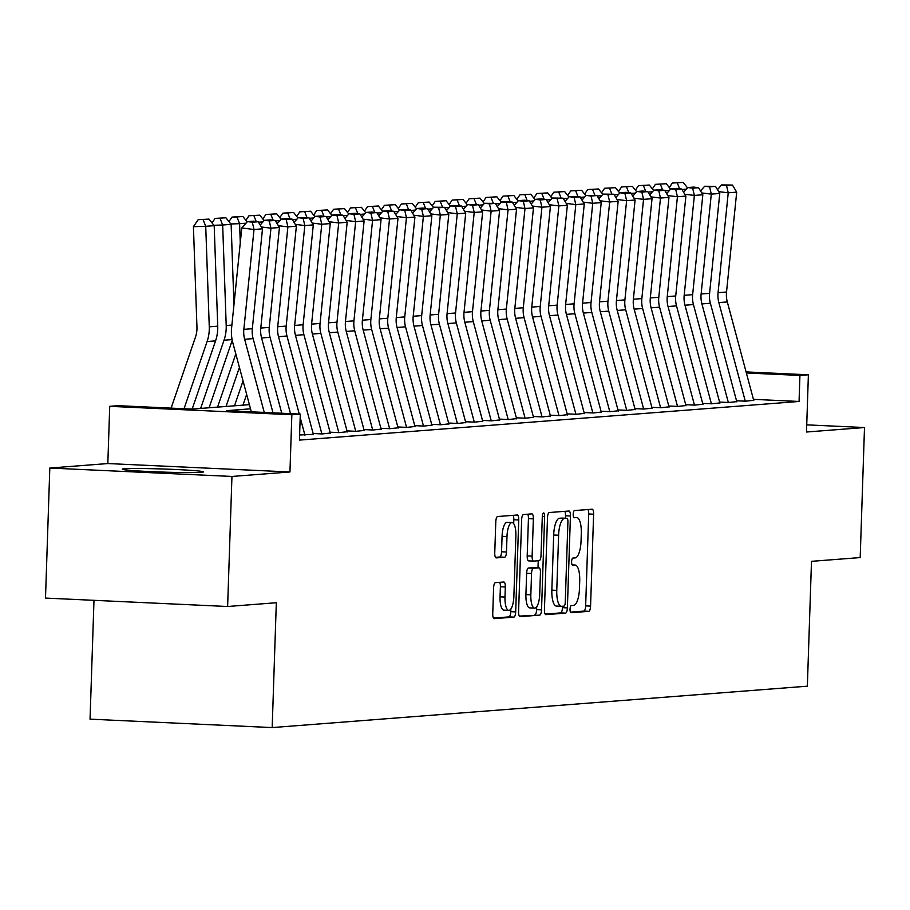 <?xml version="1.0" encoding="UTF-8"?>
<svg xmlns="http://www.w3.org/2000/svg" width="910" height="910" viewBox="0 0 910 910"><rect width="100%" height="100%" fill="white"/><g stroke="black" fill="none" stroke-linecap="round" stroke-linejoin="round"><path stroke-width="1.36" d="M570.035 609.222A3.583 1.16 92.6 0 0 571.036 612.703A3.583 1.16 92.6 0 0 571.082 612.703L588.736 611.338A5.107 1.661 92.6 0 0 590.567 606.106L593.616 514.196A5.107 1.661 92.6 0 0 592.194 509.213A5.107 1.661 92.6 0 0 592.126 509.213L574.46 510.578A3.583 1.16 92.6 0 0 573.186 514.252A3.583 1.16 92.6 0 0 574.176 517.733A3.583 1.16 92.6 0 0 574.233 517.733L576.519 517.551A16.357 5.301 92.6 0 1 576.724 517.551A16.357 5.301 92.6 0 1 581.297 533.487L581.035 541.143A16.357 5.301 92.6 0 1 575.177 557.887L572.89 558.069A3.583 1.16 92.6 0 0 571.605 561.732A3.583 1.16 92.6 0 0 572.606 565.212A3.583 1.16 92.6 0 0 572.652 565.212L574.938 565.042A16.357 5.301 92.6 0 1 575.154 565.042A16.357 5.301 92.6 0 1 579.715 580.967L579.465 588.622A16.357 5.301 92.6 0 1 573.596 605.378L571.309 605.548A3.583 1.16 92.6 0 0 570.035 609.222M201.292 472.313A40.631 1.547 1.9 0 0 203.499 471.892A40.631 1.547 1.9 0 0 169.613 469.241A40.631 1.547 1.9 0 0 124.499 468.764A40.631 1.547 1.9 0 0 122.293 469.196A40.631 1.547 1.9 0 0 156.167 471.846A40.631 1.547 1.9 0 0 201.292 472.313M495.427 582.65A5.107 1.661 92.6 0 0 493.595 587.883L492.742 613.67A5.107 1.661 92.6 0 0 494.164 618.652A5.107 1.661 92.6 0 0 494.232 618.641L513.854 617.128A5.107 1.661 92.6 0 0 515.686 611.895L518.734 519.985A5.107 1.661 92.6 0 0 517.301 515.003A5.107 1.661 92.6 0 0 517.233 515.014L497.622 516.527A5.107 1.661 92.6 0 0 495.791 521.76L494.756 552.905A5.107 1.661 92.6 0 0 496.177 557.887A5.107 1.661 92.6 0 0 496.246 557.887L504.64 557.238A5.107 1.661 92.6 0 0 506.472 552.006L506.984 536.559A13.673 4.425 92.6 0 1 512.068 522.556A13.673 4.425 92.6 0 1 515.879 535.865L513.877 596.368A13.673 4.425 92.6 0 1 508.792 610.383A13.673 4.425 92.6 0 1 504.982 597.062L505.312 586.973A5.107 1.661 92.6 0 0 503.89 582.002A5.107 1.661 92.6 0 0 503.822 582.002L495.427 582.65M227.625 606.504L45.5 598.086L49.811 468.036L231.948 476.453L227.625 606.504L276.321 602.727L272.181 727.579L807.352 686.185L811.492 561.333L860.189 557.568L864.5 427.529L806.499 432.011L808.387 374.795L799.924 375.443L799.06 401.458L299.447 440.099L300.311 414.096L291.848 414.744L109.723 406.326L118.186 405.678L192.021 409.09L249.397 404.654M231.948 476.453L289.949 471.971L291.848 414.744M544.442 609.666A5.107 1.661 92.6 0 0 545.863 614.648A5.107 1.661 92.6 0 0 545.932 614.648L565.554 613.124A5.107 1.661 92.6 0 0 567.385 607.891L570.433 515.993A5.107 1.661 92.6 0 0 569 511.01A5.107 1.661 92.6 0 0 568.943 511.01L549.322 512.523A5.107 1.661 92.6 0 0 547.49 517.767L544.442 609.666M539.698 615.126L520.088 616.65A5.107 1.661 92.6 0 1 520.019 616.65A5.107 1.661 92.6 0 1 518.586 611.668L521.635 519.758A5.107 1.661 92.6 0 1 523.466 514.525L531.872 513.877A5.107 1.661 92.6 0 1 531.929 513.877A5.107 1.661 92.6 0 1 533.362 518.859L532.122 556.124A5.107 1.661 92.6 0 0 533.544 561.106A5.107 1.661 92.6 0 0 533.613 561.106L539.186 560.674A5.107 1.661 92.6 0 0 541.018 555.441L542.303 516.641A3.583 1.16 92.6 0 1 543.634 512.967A3.583 1.16 92.6 0 1 544.635 516.459L541.53 609.893A5.107 1.661 92.6 0 1 539.698 615.126L519.314 616.093M864.5 427.529L806.726 424.856M736.52 400.764L745.597 401.185L753.685 400.298M719.594 402.072L728.66 402.493L736.747 401.617M702.657 403.38L711.722 403.801L719.821 402.925M685.719 404.688L694.785 405.109L702.884 404.233M668.782 406.008L677.848 406.417L685.947 405.541M651.844 407.316L660.91 407.737L669.009 406.85M634.907 408.624L643.973 409.045L652.072 408.158M617.97 409.932L627.035 410.353L635.135 409.466M601.032 411.24L610.11 411.661L618.197 410.785M584.106 412.548L593.172 412.969L601.26 412.093M567.169 413.868L576.235 414.277L584.334 413.402M550.231 415.176L559.297 415.597L567.396 414.71M533.294 416.484L542.36 416.905L550.459 416.018M516.357 417.792L525.423 418.213L533.522 417.326M499.419 419.1L508.485 419.521L516.584 418.646M482.482 420.409L491.548 420.829L499.647 419.954M465.545 421.728L474.622 422.138L482.709 421.262M448.619 423.036L457.685 423.457L465.772 422.57M431.681 424.344L440.747 424.765L448.846 423.878M414.744 425.652L423.81 426.073L431.909 425.186M397.807 426.961L406.872 427.382L414.971 426.506M380.869 428.269L389.935 428.69L398.034 427.814M363.932 429.588L372.998 429.998L381.097 429.122M346.994 430.896L356.06 431.317L364.159 430.43M330.057 432.204L339.134 432.625L347.222 431.738M313.131 433.513L322.197 433.933L330.284 433.046M299.617 434.98L313.358 434.366M799.06 401.458L753.434 399.353M93.992 600.327L90.044 719.162L272.181 727.579M289.949 471.971L107.824 463.554L49.811 468.036M107.824 463.554L109.723 406.326M250.523 408.817L226.476 410.683L300.311 414.096M799.924 375.443L746.359 372.975M746.075 371.917L808.387 374.795M570.445 612.146L583.822 611.111A5.107 1.661 92.6 0 0 585.653 605.878L588.702 513.968A5.107 1.661 92.6 0 0 587.974 509.543M565.428 518.234L565.508 515.765A5.107 1.661 92.6 0 0 564.78 511.329M545.17 614.102L560.628 612.908A5.107 1.661 92.6 0 0 562.46 607.664L562.505 606.231M563.961 606.128A3.583 1.16 92.6 0 0 565.246 602.454L567.92 521.783A3.583 1.16 92.6 0 0 566.919 518.302A3.583 1.16 92.6 0 0 566.873 518.302L564.462 518.484A16.357 5.301 92.6 0 0 558.603 535.239L556.772 590.385A16.357 5.301 92.6 0 0 561.333 606.31A16.357 5.301 92.6 0 0 561.55 606.31L563.961 606.128M562.039 518.074A3.583 1.16 92.6 0 0 561.993 518.074A3.583 1.16 92.6 0 0 561.948 518.074L566.873 518.302M561.129 606.288L556.624 606.083A16.357 5.301 92.6 0 1 556.408 606.083A16.357 5.301 92.6 0 1 551.847 590.158L553.678 535.012A16.357 5.301 92.6 0 1 559.536 518.256L561.948 518.074M533.487 561.095L528.699 560.878A5.107 1.661 92.6 0 1 528.63 560.878A5.107 1.661 92.6 0 1 527.197 555.896L528.437 518.632A5.107 1.661 92.6 0 0 527.709 514.196M538.231 560.753L538.003 567.772M536.707 606.765L536.604 609.666L541.53 609.893M530.837 594.81A13.673 4.425 92.6 0 0 534.659 608.119A13.673 4.425 92.6 0 0 539.732 594.116L540.438 572.799A5.107 1.661 92.6 0 0 539.016 567.817A5.107 1.661 92.6 0 0 538.947 567.829L533.374 568.25A5.107 1.661 92.6 0 0 531.542 573.493L530.837 594.81L525.923 594.583A13.673 4.425 92.6 0 0 529.734 607.891L534.659 608.119M534.159 567.601A5.107 1.661 92.6 0 0 534.09 567.59A5.107 1.661 92.6 0 0 534.022 567.601L538.947 567.829M525.923 594.583L526.628 573.266A5.107 1.661 92.6 0 1 528.46 568.022L534.022 567.601M534.773 614.898A5.107 1.661 92.6 0 0 536.604 609.666M508.792 610.383L503.878 610.155A13.673 4.425 92.6 0 1 500.056 596.835L500.398 586.745A5.107 1.661 92.6 0 0 499.67 582.32M512.068 522.556L507.143 522.329A13.673 4.425 92.6 0 0 502.07 536.331L506.984 536.559M495.484 557.341L499.726 557.011A5.107 1.661 92.6 0 0 501.558 551.779L502.07 536.331M513.684 523.625L513.809 519.758A5.107 1.661 92.6 0 0 513.081 515.333M493.47 618.095L508.929 616.9A5.107 1.661 92.6 0 0 510.76 611.668L510.851 609.017M683.205 182.421L672.354 183.035L683.205 182.421L687.494 187.835M686.345 189.143L681.931 189.485M679.588 188.757L677.279 182.887M669.294 187.551L672.354 183.035M745.279 401.173L718.855 302.598A26.037 24.616 85.6 0 1 718.058 292.69L728.239 192.806L718.672 191.635M753.753 400.548L727.317 301.938A26.037 24.616 85.6 0 1 726.521 292.03L736.702 192.146L728.239 192.806L726.521 185.538L732.448 185.071L721.619 184.935L726.521 185.538M721.619 184.935L717.467 189.633M736.702 192.146L732.448 185.071M666.268 183.729L655.416 184.343L666.268 183.729L670.556 189.143M669.407 190.452L664.994 190.793M662.651 190.065L660.341 184.195M652.356 188.859L655.416 184.343M649.331 185.048L638.479 185.651L649.331 185.048L653.63 190.463M652.47 191.76L648.057 192.101M645.713 191.373L643.404 185.504M635.419 190.167L638.479 185.651M632.393 186.357L621.541 186.96L632.393 186.357L636.693 191.771M635.544 193.068L631.119 193.409M628.776 192.681L626.467 186.812M618.481 191.475L621.541 186.96M615.456 187.665L604.615 188.268L615.456 187.665L619.755 193.079M618.607 194.376L614.182 194.717M611.838 193.989L609.529 188.12M601.556 192.795L604.615 188.268M728.341 402.482L701.917 303.906A26.037 24.616 85.6 0 1 701.121 293.998L711.302 194.114L701.735 192.943M736.816 401.856L710.38 303.257A26.037 24.616 85.6 0 1 709.584 293.339L719.764 193.466L711.302 194.114L709.584 186.846L715.51 186.379L704.681 186.243L709.584 186.846M704.681 186.243L700.529 190.941M719.764 193.466L715.51 186.379M711.404 403.79L684.98 305.214A26.037 24.616 85.6 0 1 684.183 295.306L694.364 195.423L684.798 194.251M719.878 403.175L693.443 304.566A26.037 24.616 85.6 0 1 692.646 294.658L702.838 194.774L694.364 195.423L692.646 188.154L698.573 187.699L693.682 187.096L687.755 187.551L692.646 188.154M687.755 187.551L683.592 192.26M702.838 194.774L698.573 187.699M694.466 405.098L668.042 306.522A26.037 24.616 85.6 0 1 667.246 296.614L677.427 196.742L667.86 195.559M702.952 404.484L676.517 305.874A26.037 24.616 85.6 0 1 675.72 295.966L685.901 196.082L677.427 196.742L675.709 189.462L681.635 189.007L676.744 188.404L670.818 188.859L675.709 189.462M670.818 188.859L666.655 193.568M685.901 196.082L681.635 189.007M677.529 406.406L651.105 307.842A26.037 24.616 85.6 0 1 650.309 297.934L660.489 198.05L650.923 196.867M686.015 405.792L659.579 307.182A26.037 24.616 85.6 0 1 658.783 297.274L668.964 197.39L660.489 198.05L658.772 190.77L664.698 190.315L659.807 189.712L653.88 190.167L658.772 190.77M653.88 190.167L649.717 194.876M668.964 197.39L664.698 190.315M598.53 188.973L587.678 189.576L598.53 188.973L602.818 194.387M601.669 195.684L597.244 196.037M594.913 195.297L592.592 189.428M584.618 194.103L587.678 189.576M660.592 407.714L634.168 309.15A26.037 24.616 85.6 0 1 633.371 299.242L643.552 199.358L633.986 198.175M669.077 407.1L642.642 308.49A26.037 24.616 85.6 0 1 641.846 298.582L652.026 198.698L643.552 199.358L641.834 192.078L647.772 191.623L642.869 191.02L636.943 191.487L641.834 192.078M636.943 191.487L632.791 196.185M652.026 198.698L647.772 191.623M581.592 190.281L570.741 190.895L581.592 190.281L585.881 195.695M584.732 197.004L580.307 197.345M577.975 196.617L575.666 190.747M567.681 195.411L570.741 190.895M643.666 409.034L617.23 310.458A26.037 24.616 85.6 0 1 616.434 300.55L626.626 200.666L617.048 199.495M652.14 408.408L625.705 309.798A26.037 24.616 85.6 0 1 624.908 299.89L635.089 200.007L626.626 200.666L624.908 193.398L630.835 192.931L625.932 192.329L620.006 192.795L624.908 193.398M620.006 192.795L615.854 197.493M635.089 200.007L630.835 192.931M564.655 191.589L553.803 192.203L564.655 191.589L568.943 197.004M567.794 198.312L563.37 198.653M561.038 197.925L558.729 192.055M550.743 196.719L553.803 192.203M626.728 410.342L600.304 311.766A26.037 24.616 85.6 0 1 599.508 301.858L609.689 201.975L600.111 200.803M635.203 409.716L608.767 311.106A26.037 24.616 85.6 0 1 607.971 301.199L618.152 201.326L609.689 201.975L607.971 194.706L613.897 194.239L603.068 194.103L607.971 194.706M603.068 194.103L598.916 198.801M618.152 201.326L613.897 194.239M547.718 192.909L536.866 193.511L547.718 192.909L552.006 198.323M550.857 199.62L546.444 199.961M544.1 199.233L541.791 193.364M533.806 198.027L536.866 193.511M609.791 411.65L583.367 313.074A26.037 24.616 85.6 0 1 582.571 303.166L592.751 203.283L583.185 202.111M618.265 411.036L591.83 312.426A26.037 24.616 85.6 0 1 591.034 302.518L601.214 202.634L592.751 203.283L591.034 196.014L596.96 195.559L586.131 195.411L591.034 196.014M586.131 195.411L581.979 200.109M601.214 202.634L596.96 195.559M530.78 194.217L519.928 194.82L530.78 194.217L535.069 199.631M533.92 200.928L529.506 201.269M527.163 200.541L524.854 194.672M516.869 199.335L519.928 194.82M592.854 412.958L566.429 314.382A26.037 24.616 85.6 0 1 565.633 304.475L575.814 204.591L566.247 203.419M601.328 412.344L574.892 313.734A26.037 24.616 85.6 0 1 574.096 303.826L584.277 203.942L575.814 204.591L574.096 197.322L580.023 196.867L569.194 196.719L574.096 197.322M569.194 196.719L565.042 201.429M584.277 203.942L580.023 196.867M513.843 195.525L502.991 196.128L513.843 195.525L518.143 200.939M516.982 202.236L512.569 202.577M510.226 201.849L507.916 195.98M499.931 200.655L502.991 196.128M575.916 414.266L549.492 315.702A26.037 24.616 85.6 0 1 548.696 305.794L558.876 205.91L549.31 204.727M584.391 413.652L557.955 315.042A26.037 24.616 85.6 0 1 557.159 305.134L567.351 205.25L558.876 205.91L557.159 198.63L563.085 198.175L552.268 198.027L557.159 198.63M552.268 198.027L548.104 202.737M567.351 205.25L563.085 198.175M496.905 196.833L486.054 197.436L496.905 196.833L501.205 202.248M500.056 203.544L495.632 203.886M493.288 203.157L490.979 197.288M482.994 201.963L486.054 197.436M558.979 415.574L532.555 317.01A26.037 24.616 85.6 0 1 531.759 307.102L541.939 207.218L532.373 206.035M567.465 414.96L541.029 316.35A26.037 24.616 85.6 0 1 540.233 306.442L550.413 206.559L541.939 207.218L540.221 199.938L546.148 199.483L541.257 198.88L535.33 199.335L540.221 199.938M535.33 199.335L531.167 204.045M550.413 206.559L546.148 199.483M479.968 198.141L469.128 198.755L479.968 198.141L484.268 203.556M483.119 204.864L478.694 205.205M476.351 204.477L474.042 198.607M466.068 203.271L469.128 198.755M542.041 416.882L515.617 318.318A26.037 24.616 85.6 0 1 514.821 308.41L525.002 208.526L515.435 207.355M550.527 416.268L524.092 317.658A26.037 24.616 85.6 0 1 523.295 307.751L533.476 207.867L525.002 208.526L523.284 201.258L529.211 200.792L524.319 200.189L518.393 200.655L523.284 201.258M518.393 200.655L514.23 205.353M533.476 207.867L529.211 200.792M525.104 418.202L498.68 319.626A26.037 24.616 85.6 0 1 497.884 309.718L508.064 209.835L498.498 208.663M533.59 417.576L507.154 318.966A26.037 24.616 85.6 0 1 506.358 309.059L516.539 209.186L508.064 209.835L506.347 202.566L512.284 202.1L507.382 201.497L501.455 201.963L506.347 202.566M501.455 201.963L497.304 206.661M516.539 209.186L512.284 202.1M508.178 419.51L481.743 320.934A26.037 24.616 85.6 0 1 480.946 311.027L491.138 211.143L481.561 209.971M516.652 418.896L490.217 320.286A26.037 24.616 85.6 0 1 489.421 310.378L499.601 210.494L491.138 211.143L489.421 203.874L495.347 203.419L484.518 203.271L489.421 203.874M484.518 203.271L480.366 207.969M499.601 210.494L495.347 203.419M463.042 199.449L452.19 200.063L463.042 199.449L467.33 204.864M466.182 206.172L461.757 206.513M459.425 205.785L457.104 199.916M449.13 204.579L452.19 200.063M446.105 200.769L435.253 201.372L446.105 200.769L450.393 206.172M449.244 207.48L444.819 207.821M442.487 207.093L440.178 201.224M432.193 205.887L435.253 201.372M429.167 202.077L418.316 202.68L429.167 202.077L433.456 207.491M432.307 208.788L427.882 209.129M425.55 208.401L423.241 202.532M415.256 207.196L418.316 202.68M491.241 420.818L464.817 322.242A26.037 24.616 85.6 0 1 464.02 312.335L474.201 212.451L464.623 211.279M499.715 420.204L473.28 321.594A26.037 24.616 85.6 0 1 472.483 311.686L482.664 211.802L474.201 212.451L472.483 205.182L478.41 204.727L467.581 204.579L472.483 205.182M467.581 204.579L463.429 209.289M482.664 211.802L478.41 204.727M412.23 203.385L401.378 203.988L412.23 203.385L416.518 208.799M415.37 210.096L410.956 210.438M408.613 209.71L406.304 203.84M398.318 208.504L401.378 203.988M474.303 422.126L447.879 323.562A26.037 24.616 85.6 0 1 447.083 313.654L457.264 213.77L447.697 212.587M482.778 421.512L456.342 322.902A26.037 24.616 85.6 0 1 455.546 312.995L465.727 213.111L457.264 213.77L455.546 206.49L461.472 206.035L450.643 205.887L455.546 206.49M450.643 205.887L446.491 210.597M465.727 213.111L461.472 206.035M395.293 204.693L384.441 205.296L395.293 204.693L399.581 210.108M398.432 211.404L394.019 211.746M391.675 211.018L389.366 205.148M381.381 209.823L384.441 205.296M457.366 423.434L430.942 324.87A26.037 24.616 85.6 0 1 430.146 314.962L440.326 215.079L430.76 213.895M465.84 422.82L439.405 324.21A26.037 24.616 85.6 0 1 438.609 314.303L448.789 214.419L440.326 215.079L438.609 207.798L444.535 207.344L433.706 207.196L438.609 207.798M433.706 207.196L429.554 211.905M448.789 214.419L444.535 207.344M378.355 206.001L367.503 206.615L378.355 206.001L382.655 211.416M381.495 212.724L377.081 213.065M374.738 212.337L372.429 206.456M364.444 211.131L367.503 206.615M440.429 424.742L414.004 326.178A26.037 24.616 85.6 0 1 413.208 316.271L423.389 216.387L413.822 215.215M448.903 424.128L422.467 325.518A26.037 24.616 85.6 0 1 421.671 315.611L431.863 215.727L423.389 216.387L421.671 209.118L427.598 208.652L422.706 208.049L416.78 208.515L421.671 209.118M416.78 208.515L412.617 213.213M431.863 215.727L427.598 208.652M361.418 207.309L350.566 207.924L361.418 207.309L365.718 212.724M364.569 214.032L360.144 214.373M357.801 213.645L355.491 207.776M347.506 212.439L350.566 207.924M423.491 426.062L397.067 327.486A26.037 24.616 85.6 0 1 396.271 317.579L406.451 217.695L396.885 216.523M431.977 425.436L405.541 326.826A26.037 24.616 85.6 0 1 404.745 316.919L414.926 217.046L406.451 217.695L404.734 210.426L410.66 209.96L399.843 209.823L404.734 210.426M399.843 209.823L395.679 214.521M414.926 217.046L410.66 209.96M344.48 208.629L333.64 209.232L344.48 208.629L348.78 214.032M347.631 215.34L343.207 215.681M340.863 214.953L338.554 209.084M330.58 213.748L333.64 209.232M406.554 427.37L380.13 328.794A26.037 24.616 85.6 0 1 379.334 318.887L389.514 219.003L379.948 217.831M415.04 426.756L388.604 328.146A26.037 24.616 85.6 0 1 387.808 318.238L397.988 218.355L389.514 219.003L387.796 211.734L393.723 211.279L388.832 210.676L382.905 211.131L387.796 211.734M382.905 211.131L378.742 215.829M397.988 218.355L393.723 211.279M327.554 209.937L316.703 210.54L327.554 209.937L331.843 215.351M330.694 216.648L326.269 216.989M323.937 216.261L321.617 210.392M313.643 215.056L316.703 210.54M389.616 428.678L363.192 330.102A26.037 24.616 85.6 0 1 362.396 320.195L372.577 220.311L363.01 219.139M398.102 428.064L371.667 329.454A26.037 24.616 85.6 0 1 370.87 319.546L381.051 219.663L372.577 220.311L370.859 213.042L376.797 212.587L371.894 211.984L365.968 212.439L370.859 213.042M365.968 212.439L361.816 217.149M381.051 219.663L376.797 212.587M310.617 211.245L299.765 211.848L310.617 211.245L314.905 216.66M313.757 217.956L309.332 218.298M307 217.57L304.691 211.7M296.705 216.364L299.765 211.848M372.69 429.986L346.255 331.422A26.037 24.616 85.6 0 1 345.459 321.503L355.651 221.63L346.073 220.447M381.165 429.372L354.729 330.762A26.037 24.616 85.6 0 1 353.933 320.855L364.114 220.971L355.651 221.63L353.933 214.35L359.86 213.895L354.957 213.293L349.03 213.748L353.933 214.35M349.03 213.748L344.879 218.457M364.114 220.971L359.86 213.895M293.68 212.553L282.828 213.156L293.68 212.553L297.968 217.968M296.819 219.264L292.394 219.606M290.062 218.878L287.753 213.008M279.768 217.683L282.828 213.156M276.742 213.861L265.891 214.476L276.742 213.861L281.031 219.276M279.882 220.584L275.468 220.925M273.125 220.197L270.816 214.316M262.831 218.992L265.891 214.476M246.655 394.405L242.97 405.143M243.038 380.915L234.507 405.803M259.805 215.169L248.953 215.784L259.805 215.169L264.093 220.584M262.945 221.892L258.531 222.233M256.188 221.505L253.879 215.636M245.893 220.3L248.953 215.784M355.753 431.295L329.329 332.73A26.037 24.616 85.6 0 1 328.533 322.822L338.713 222.939L329.136 221.756M364.227 430.68L337.792 332.07A26.037 24.616 85.6 0 1 336.996 322.163L347.176 222.279L338.713 222.939L336.996 215.659L342.922 215.204L338.019 214.601L332.093 215.056L336.996 215.659M332.093 215.056L327.941 219.765M347.176 222.279L342.922 215.204M338.816 432.603L312.392 334.038A26.037 24.616 85.6 0 1 311.595 324.131L321.776 224.247L312.21 223.064M347.29 431.988L320.855 333.378A26.037 24.616 85.6 0 1 320.058 323.471L330.239 223.587L321.776 224.247L320.058 216.978L325.985 216.512L321.082 215.909L315.156 216.375L320.058 216.978M315.156 216.375L311.004 221.073M330.239 223.587L325.985 216.512M321.878 433.922L295.454 335.346A26.037 24.616 85.6 0 1 294.658 325.439L304.839 225.555L295.272 224.383M330.353 433.296L303.917 334.687A26.037 24.616 85.6 0 1 303.121 324.779L313.302 224.906L304.839 225.555L303.121 218.286L309.047 217.82L298.218 217.683L303.121 218.286M298.218 217.683L294.066 222.381M313.302 224.906L309.047 217.82M239.421 367.424L226.033 406.463M235.804 353.945L217.57 407.111M246.007 223.2L239.603 223.689L240.274 242.833M236.941 216.944L242.868 216.478L232.016 217.092L236.941 216.944L239.603 223.689L230.821 223.962M242.868 216.478L247.167 221.892M228.956 221.608L232.016 217.092M304.941 435.23L300.198 417.542M299.265 414.039L278.517 336.654A26.037 24.616 85.6 0 1 277.721 326.747L287.901 226.863L278.335 225.691M313.415 434.616L286.98 336.006A26.037 24.616 85.6 0 1 286.184 326.099L296.376 226.215L287.901 226.863L286.184 219.594L292.11 219.139L287.219 218.536L281.292 218.992L286.184 219.594M281.292 218.992L277.129 223.689M296.376 226.215L292.11 219.139M225.93 217.797L215.079 218.4L225.93 217.797L231.129 224.349L233.961 304.77M232.232 340.329L209.095 407.771M231.129 224.349L222.666 225.009L226.203 325.518A39.062 36.923 85.6 0 1 224.019 340.226L200.632 408.419M220.004 218.252L222.666 225.009L213.884 225.27M212.019 222.916L215.079 218.4M281.759 413.231L261.579 337.963A26.037 24.616 85.6 0 1 260.783 328.055L270.964 228.171L261.397 226.999M290.506 413.64L270.054 337.314A26.037 24.616 85.6 0 1 269.258 327.407L279.438 227.523L270.964 228.171L269.246 220.902L275.173 220.447L270.281 219.845L264.355 220.3L269.246 220.902M264.355 220.3L260.192 225.009M279.438 227.523L275.173 220.447M208.993 219.105L198.152 219.708L208.993 219.105L214.191 225.657L217.729 326.178A39.062 36.923 85.6 0 1 215.556 340.886L192.158 409.079M214.191 225.657L205.728 226.317L209.266 326.826A39.062 36.923 85.6 0 1 207.093 341.534L184.036 408.715M203.066 219.56L205.728 226.317L193.42 226.681L198.152 219.708M171.114 408.124L195.502 337.007A26.037 24.616 -94.4 0 0 196.958 327.202L193.42 226.681M264.253 412.423L244.642 339.271A26.037 24.616 85.6 0 1 243.846 329.363L254.026 229.491L241.787 227.978L231.606 327.862A39.062 36.923 -94.4 0 0 232.801 342.729L251.331 411.832M273.011 412.833L253.117 338.622A26.037 24.616 85.6 0 1 252.32 328.715L262.501 228.831L254.026 229.491L252.309 222.211L258.235 221.756L253.344 221.153L247.418 221.608L252.309 222.211M247.418 221.608L241.787 227.978M262.501 228.831L258.235 221.756M572.163 564.917L574.938 565.042M573.744 517.426L576.519 517.551M588.702 513.968L593.616 514.196M585.653 605.878L590.567 606.106M583.822 611.111L588.736 611.338M565.508 515.765L570.433 515.993M562.46 607.664L567.385 607.891M560.628 612.908L565.554 613.124M559.536 518.256L564.462 518.484M553.678 535.012L558.603 535.239M551.847 590.158L556.772 590.385M528.437 518.632L533.362 518.859M527.197 555.896L532.122 556.124M542.314 516.345L544.635 516.459M528.46 568.022L533.374 568.25M526.628 573.266L531.542 573.493M500.398 586.745L505.312 586.973M500.056 596.835L504.982 597.062M501.558 551.779L506.472 552.006M499.726 557.011L504.64 557.238M513.809 519.758L518.734 519.985M510.76 611.668L515.686 611.895M508.929 616.9L513.854 617.128M718.855 302.598L727.317 301.938M718.058 292.69L726.521 292.03M701.917 303.906L710.38 303.257M701.121 293.998L709.584 293.339M684.98 305.214L693.443 304.566M684.183 295.306L692.646 294.658M668.042 306.522L676.517 305.874M667.246 296.614L675.72 295.966M651.105 307.842L659.579 307.182M650.309 297.934L658.783 297.274M634.168 309.15L642.642 308.49M633.371 299.242L641.846 298.582M617.23 310.458L625.705 309.798M616.434 300.55L624.908 299.89M600.304 311.766L608.767 311.106M599.508 301.858L607.971 301.199M583.367 313.074L591.83 312.426M582.571 303.166L591.034 302.518M566.429 314.382L574.892 313.734M565.633 304.475L574.096 303.826M549.492 315.702L557.955 315.042M548.696 305.794L557.159 305.134M532.555 317.01L541.029 316.35M531.759 307.102L540.233 306.442M515.617 318.318L524.092 317.658M514.821 308.41L523.295 307.751M498.68 319.626L507.154 318.966M497.884 309.718L506.358 309.059M481.743 320.934L490.217 320.286M480.946 311.027L489.421 310.378M464.817 322.242L473.28 321.594M464.02 312.335L472.483 311.686M447.879 323.562L456.342 322.902M447.083 313.654L455.546 312.995M430.942 324.87L439.405 324.21M430.146 314.962L438.609 314.303M414.004 326.178L422.467 325.518M413.208 316.271L421.671 315.611M397.067 327.486L405.541 326.826M396.271 317.579L404.745 316.919M380.13 328.794L388.604 328.146M379.334 318.887L387.808 318.238M363.192 330.102L371.667 329.454M362.396 320.195L370.87 319.546M346.255 331.422L354.729 330.762M345.459 321.503L353.933 320.855M329.329 332.73L337.792 332.07M328.533 322.822L336.996 322.163M312.392 334.038L320.855 333.378M311.595 324.131L320.058 323.471M295.454 335.346L303.917 334.687M294.658 325.439L303.121 324.779M278.517 336.654L286.98 336.006M277.721 326.747L286.184 326.099M231.891 325.086L226.203 325.518M232.095 339.601L224.019 340.226M261.579 337.963L270.054 337.314M260.783 328.055L269.258 327.407M217.729 326.178L209.266 326.826M215.556 340.886L207.093 341.534M244.642 339.271L253.117 338.622M243.846 329.363L252.32 328.715M572.163 564.894L575.154 565.042M573.732 517.415L576.724 517.551M561.993 518.074L566.919 518.302M556.408 606.083L561.333 606.31M528.63 560.878L533.544 561.106M534.09 567.59L539.016 567.817"/></g></svg>
